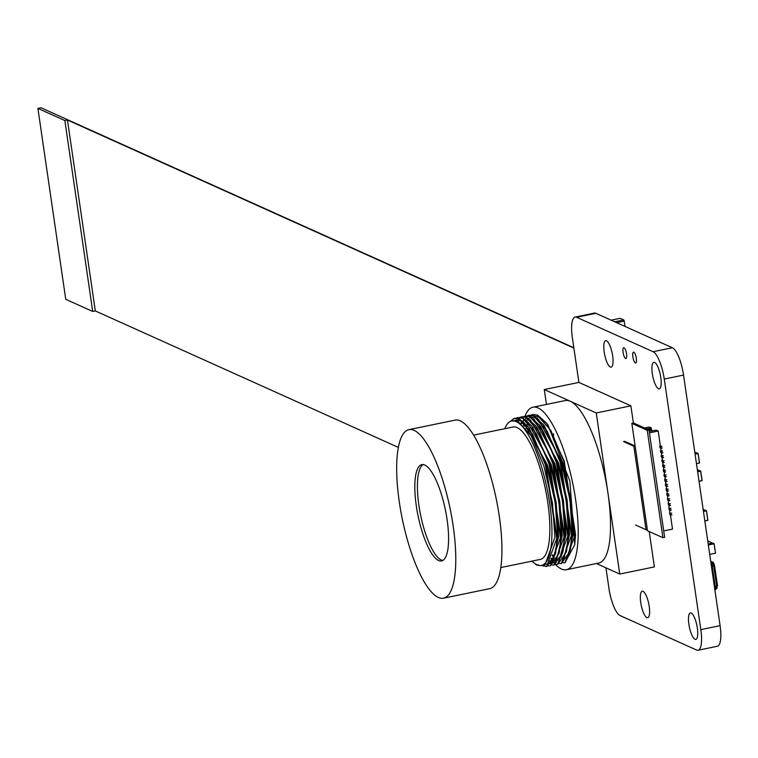 <?xml version="1.0" encoding="UTF-8"?>
<svg xmlns="http://www.w3.org/2000/svg" width="758" height="758" viewBox="0 0 758 758"><rect width="100%" height="100%" fill="white"/><g stroke="black" fill="none" stroke-linecap="round" stroke-linejoin="round"><path stroke-width="1.14" d="M712.34 562.133L712.653 562.275A0.739 0.692 114.2 0 1 713.449 562.843L714.548 565.477L714.055 565.686L717.011 585.972A3.07 0.872 78.4 0 1 716.67 588.549A3.07 0.872 78.4 0 1 716.613 588.559L717.068 587.668M710.71 561.29L712.141 562.01L713.704 565.856L716.661 586.105L716.064 588.975M712.018 561.839L713.723 565.866L716.661 586.124L716.026 589.269L714.822 589.516M716.026 589.269L716.67 586.105L713.723 565.866L711.876 561.82L710.815 562.038M716.509 586.199L715.182 586.474A4.008 1.137 78.4 0 1 715.05 589.184A4.008 1.137 78.4 0 1 714.822 589.487L715.874 589.26M714.614 586.815L715.182 586.474L712.226 566.188L713.553 565.923M710.871 562.417A4.008 1.137 78.4 0 1 712.226 566.188L711.639 566.472M714.794 589.269L711.392 564.16A2.454 0.701 78.4 0 1 711.08 563.857M625.009 326.423L624.232 321.127L616.699 322.681M614.71 321.78L623.739 319.923L620.186 318.322L611.147 320.179M623.739 319.923L624.232 321.127M708.19 543.998L712.814 543.126M707.877 541.904L709.251 541.629L712.529 543.107M707.868 541.79L709.232 541.506L708.038 540.975M699.094 470.491L697.351 469.704M697.512 470.822L699.388 470.51M704.883 510.172L703.14 509.385M703.301 510.494L705.167 510.191M696.526 452.896L694.783 452.109M694.944 453.218L696.82 452.914M651.359 428.507L650.809 428.081L650.942 429.037L651.359 428.507M649.066 430.553L650.544 431.217L656.201 430.127L658.2 431.027L649.398 432.846M646.707 428.924L650.809 428.081M651.264 427.91L649.265 427.01L644.584 427.967M651.492 430.174L651.264 428.621M649.038 430.336L650.97 429.938L650.838 429.056M650.97 429.938L652.79 430.752M650.942 429.037L648.204 429.596M660.038 447.675L659.773 445.884L661.042 446.462L661.308 448.243L660.038 447.675M661.042 446.462L661.971 446.272M662.227 448.054L661.308 448.243M658.2 431.027L660.351 445.77L659.773 445.884M660.673 447.959L661.042 450.536L660.464 450.659L662.663 451.038M661.743 451.228L661.999 453.019L660.73 452.45L660.464 450.659M662.928 452.829L661.999 453.019M662.122 461.992L661.857 460.201L663.136 460.779L663.392 462.57L662.122 461.992M661.364 452.734L661.743 455.312L661.165 455.435L663.354 455.814M662.435 456.003L662.7 457.794L661.421 457.226L661.165 455.435M663.62 457.605L662.7 457.794M663.136 460.779L664.055 460.589M664.321 462.38L663.392 462.57M662.066 457.51L662.435 460.087L661.857 460.201M662.757 462.285L663.136 464.862L662.558 464.976L664.747 465.355M663.828 465.554L664.093 467.335L662.814 466.767L662.558 464.976M665.012 467.146L664.093 467.335M663.458 467.051L663.828 469.628L663.25 469.752L665.448 470.131M664.529 470.32L664.785 472.111L663.515 471.542L663.25 469.752M665.714 471.921L664.785 472.111M664.207 476.308L663.951 474.527L665.221 475.095L665.486 476.886L664.207 476.308M665.221 475.095L666.14 474.906M666.405 476.697L665.486 476.886M664.15 471.827L664.529 474.404L663.951 474.527M664.908 481.084L664.643 479.293L665.912 479.871L666.178 481.662L664.908 481.084M665.912 479.871L666.841 479.681M667.097 481.472L666.178 481.662M664.851 476.602L665.221 479.179L664.643 479.293M665.543 481.368L665.922 483.955L665.344 484.068L667.533 484.447M666.614 484.637L666.879 486.428L665.6 485.859L665.344 484.068M667.798 486.238L666.879 486.428M666.936 490.919L667.315 493.496L666.737 493.619L668.926 493.998M667.637 495.694L667.694 500.176L668.963 500.754L668.698 498.963L667.428 498.385M668.329 500.46L668.385 504.951L669.655 505.52L669.399 503.729L668.13 503.16M669.03 505.235L669.087 509.727L670.356 510.295L670.091 508.504L668.821 507.936M669.721 510.011L669.778 514.492L671.048 515.07L670.792 513.28L669.522 512.702M670.413 514.786L672.507 529.112L663.714 530.922M666.244 486.143L666.614 488.72L666.036 488.844L668.234 489.223M668.006 494.188L668.272 495.978L666.993 495.4L666.737 493.619M669.191 495.789L668.272 495.978M668.49 491.013L666.301 490.634L666.036 488.844M667.305 489.412L667.571 491.203M671.275 510.106L670.356 510.295M671.019 508.315L670.091 508.504M670.584 505.33L669.655 505.52M670.318 503.539L669.399 503.729M669.883 500.555L668.963 500.754M669.627 498.773L668.698 498.963M671.711 513.09L670.792 513.28M671.976 514.881L671.048 515.07M646.887 617.609A13.521 3.847 -101.6 0 0 647.702 617.723A13.521 3.847 -101.6 0 0 649 605.055A13.521 3.847 -101.6 0 0 643.059 591.363A13.521 3.847 -101.6 0 0 642.244 591.24A13.521 3.847 -101.6 0 0 640.955 603.918A13.521 3.847 -101.6 0 0 646.887 617.609M695.029 639.288A13.521 3.847 -101.6 0 0 695.844 639.411A13.521 3.847 -101.6 0 0 697.133 626.733A13.521 3.847 -101.6 0 0 691.201 613.042A13.521 3.847 -101.6 0 0 690.386 612.928A13.521 3.847 -101.6 0 0 689.088 625.596A13.521 3.847 -101.6 0 0 695.029 639.288M610.332 367.033A13.521 3.847 -101.6 0 0 611.147 367.147A13.521 3.847 -101.6 0 0 612.436 354.479A13.521 3.847 -101.6 0 0 606.504 340.787A13.521 3.847 -101.6 0 0 605.689 340.664A13.521 3.847 -101.6 0 0 604.401 353.342A13.521 3.847 -101.6 0 0 610.332 367.033M658.475 388.712A13.521 3.847 -101.6 0 0 659.289 388.826A13.521 3.847 -101.6 0 0 660.578 376.158A13.521 3.847 -101.6 0 0 654.647 362.466A13.521 3.847 -101.6 0 0 653.832 362.352A13.521 3.847 -101.6 0 0 652.534 375.021A13.521 3.847 -101.6 0 0 658.475 388.712M635.375 362.93A5.533 1.573 -101.6 0 0 635.706 362.978A5.533 1.573 -101.6 0 0 636.237 357.795A5.533 1.573 -101.6 0 0 633.811 352.186A5.533 1.573 -101.6 0 0 633.47 352.138A5.533 1.573 -101.6 0 0 632.949 357.321A5.533 1.573 -101.6 0 0 635.375 362.93M625.596 358.525A5.533 1.573 -101.6 0 0 625.928 358.572A5.533 1.573 -101.6 0 0 626.459 353.389A5.533 1.573 -101.6 0 0 624.024 347.78A5.533 1.573 -101.6 0 0 623.692 347.733A5.533 1.573 -101.6 0 0 623.161 352.915A5.533 1.573 -101.6 0 0 625.596 358.525M605.945 567.827L608.92 588.246A24.578 6.983 -101.6 0 0 620.101 615.581L696.593 650.032A24.578 6.983 -101.6 0 0 698.071 650.241L717.362 646.261A24.578 6.983 -101.6 0 0 720.1 625.663L683.545 375.087A24.578 6.983 -101.6 0 0 672.365 347.751L595.873 313.3A24.578 6.983 -101.6 0 0 594.395 313.092L575.104 317.062A24.578 6.983 -101.6 0 0 572.366 337.67L578.894 382.42L630.883 405.833L633.394 423.049M698.071 650.241A24.578 6.983 -101.6 0 0 700.818 629.633L664.264 379.057A24.578 6.983 -101.6 0 0 653.074 351.721L576.592 317.27A24.578 6.983 -101.6 0 0 575.104 317.062M398.32 447.391L95.309 310.922L67.453 120.001L573.891 348.093M37.9 108.394L65.747 299.315L92.713 311.453L64.856 120.541L37.9 108.394L40.989 107.759L573.834 347.751M92.713 311.453L95.309 310.922M64.856 120.541L67.453 120.001M646.034 529.719L635.763 525.095A3.686 1.052 -101.6 0 0 635.545 525.057M634.996 444.984A6.149 1.743 78.4 0 1 634.228 446.32A6.149 1.743 78.4 0 1 633.859 446.272L623.578 441.563L624.734 441.327L634.749 445.837M631.84 423.371L647.512 530.761L662.918 537.697L647.247 430.307L631.84 423.371L633.574 423.011L648.981 429.947L647.247 430.307M648.981 429.947L664.643 537.337L662.918 537.697M633.859 446.272L646.043 529.795L647.465 530.439M399.267 501.768A86.033 24.455 -101.6 0 0 443.582 598.176A86.033 24.455 -101.6 0 0 453.18 526.052A86.033 24.455 -101.6 0 0 408.856 429.653A86.033 24.455 -101.6 0 0 399.267 501.768M416.303 505.842A49.156 13.976 -101.6 0 0 441.63 560.929A49.156 13.976 -101.6 0 0 447.106 519.723A49.156 13.976 -101.6 0 0 421.78 464.635A49.156 13.976 -101.6 0 0 416.303 505.842M423.125 464.588A49.156 13.976 -101.6 0 0 418.89 505.311A49.156 13.976 -101.6 0 0 442.88 560.446M443.582 598.176L489.744 588.653A86.033 24.455 -101.6 0 0 499.342 516.539A86.033 24.455 -101.6 0 0 455.018 420.14L408.856 429.653M500.839 567.553L540.264 559.423A67.595 19.215 -101.6 0 0 547.807 502.762A67.595 19.215 -101.6 0 0 512.976 427.019L473.551 435.139M555.481 564.492A82.954 23.583 -101.6 0 0 566.453 569.713A82.954 23.583 -101.6 0 0 575.701 500.166A82.954 23.583 -101.6 0 0 532.959 407.217A82.954 23.583 -101.6 0 0 525.038 416.104M546.442 404.431L544.272 389.555L596.262 412.968L608.011 493.505A82.954 23.583 -101.6 0 0 570.262 401.257A82.954 23.583 -101.6 0 0 565.269 400.556L532.959 407.217M553.539 433.87A82.954 23.583 -101.6 0 0 553.53 434.4M553.511 435.357A82.954 23.583 -101.6 0 0 553.501 439.678M532.059 561.11A73.744 20.959 -101.6 0 0 537.062 564.814A73.744 20.959 -101.6 0 0 541.506 565.44A73.744 20.959 -101.6 0 0 549.73 503.625A73.744 20.959 -101.6 0 0 511.735 420.993A73.744 20.959 -101.6 0 0 504.771 428.706M511.735 420.993L518.008 421.249L531.263 435.983L543.856 465.933L552.478 503.056L554.913 537.403L545.059 564.71L541.506 565.44M514.862 420.51L516.207 420.074L520.755 420.681L524.356 422.973M528.951 427.815L546.603 465.365L555.226 502.497L557.661 536.835L555.519 553.34M515.345 420.538L516.662 419.998M522.812 421.06L547.513 465.175L556.145 502.308L558.57 536.645L552.904 561.081M516.833 420.823L518.093 419.97M532.618 427.067L550.27 464.607L558.892 501.739L561.318 536.077L559.186 552.582M526.469 420.311L551.18 464.417L559.802 501.55L562.237 535.887L556.562 560.323M521.731 416.786L526.639 417.355L536.882 427.086L553.927 463.858L562.55 500.981L564.985 535.319L563.099 550.886L560.749 557.471M530.136 419.553L554.847 463.669L563.469 500.792L565.904 535.129L559.167 560.749M521.125 423.163L522.205 421.439M525.398 416.028L530.306 416.606L540.539 426.328L557.594 463.1L566.217 500.223L568.652 534.57L566.52 551.075M521.703 423.627L522.755 421.78M523.124 421.249L524.271 419.866M524.972 419.202L525.91 418.52M533.803 418.795L558.513 462.911L567.136 500.043L569.561 534.381L563.895 558.817M523.475 425.266L524.441 423.068M531.14 417.004L535.413 417.658L539.014 419.96M529.065 415.27L533.973 415.848L544.206 425.579L561.261 462.342L569.883 499.475L572.309 533.812L570.423 549.37L569.95 551.322L561.517 563.469M524.081 425.901L524.991 423.637M526.791 420.491L527.938 419.108M528.639 418.454L529.577 417.762M537.469 418.046L562.171 462.153L570.793 499.285L573.228 533.623L567.553 558.059M553.425 558.987L547.807 564.141L546.395 564.255M551.843 562.256L548.726 563.952L546.831 564.028M557.083 558.229L551.473 563.384L552.383 563.203M549.578 563.459L548.072 563.109M551.132 563.317L550.488 563.27M549.995 563.194L548.47 562.73M554.695 562.701L553.728 562.749M553.236 562.701L552.108 562.474M551.218 562.161L549.607 561.327M556.05 562.445L555.197 562.55M554.799 562.559L554.155 562.512M553.662 562.436L552.355 562.057M551.606 561.735L549.976 560.778M552.724 560.219L551.009 558.873M555.263 560.977L553.634 560.029M553.075 559.622L551.341 558.144M556.381 559.461L554.676 558.115M554.089 557.575L552.26 555.671M554.231 556.628L552.544 554.733M550.981 558.93A82.954 23.583 -101.6 0 0 552.336 560.787M574.725 544.642L565.013 562.749L563.308 562.862L564.947 562.768L575.095 534.674L563.744 461.148L550.801 430.345L537.176 415.185L532.495 414.56L537.63 415.09L546.66 423.22L564.198 461.054L575.559 534.58L574.725 544.642L569.845 480.942L547.845 424.793L546.66 423.22M528.411 422.632A73.744 20.959 -101.6 0 0 527.502 424.887M527.104 426.081A73.744 20.959 -101.6 0 0 526.393 428.63M525.957 428.081L526.725 425.617M527.132 424.508L528.108 422.31M534.807 416.246L539.08 416.909L546.992 423.694M573.228 533.537A82.954 23.583 -101.6 0 0 574.971 537.413M649.218 531.529L654.381 566.918L619.76 574.052L596.413 563.535M596.262 412.968L630.883 405.833M566.453 569.713L598.763 563.052A82.954 23.583 -101.6 0 0 608.011 493.505L619.76 574.052M544.272 389.555L578.894 382.42M538.379 564.795L536.721 565.136L531.983 561.128M508.722 422.538L514.17 418.34L518.86 418.966L532.486 434.116L545.419 464.929L556.779 538.445L546.632 566.539L541.383 565.468M516.274 418.113L517.837 417.582L522.518 418.208L536.152 433.358L549.086 464.171L560.437 537.687L550.299 565.79L548.64 565.894M519.941 417.364L521.504 416.824L526.185 417.45L539.81 432.61L552.753 463.422L564.104 536.939L553.956 565.032L552.307 565.136M523.607 416.606L525.171 416.076L529.851 416.701L543.477 431.852L556.41 462.664L567.77 536.181L557.623 564.274L555.728 564.359M527.265 415.848L528.828 415.318L533.509 415.943L547.143 431.094L560.077 461.906L571.428 535.423L561.29 563.526L559.641 563.62M530.932 415.1L532.495 414.56M509.547 421.912L514.635 418.245L519.315 418.871L528.335 426.991L545.883 464.834L557.234 538.351L555.292 554.344L546.859 566.491M518.065 417.544L522.982 418.113L532.002 426.242L549.541 464.076L560.901 537.593L558.959 553.586L550.526 565.733M535.669 425.484L553.207 463.327L564.558 536.844L562.616 552.828L554.183 564.975M539.336 424.726L556.874 462.57L568.225 536.086L566.283 552.08L557.85 564.227M542.993 423.978L560.541 461.811L571.892 535.328L569.95 551.322M524.28 426.119L525.057 423.713M714.529 565.525L717.513 585.763L716.784 586.019A3.07 0.872 78.4 0 1 716.651 588.435M712.473 562.313L712.653 562.275A3.07 0.872 78.4 0 1 714.055 565.686L716.661 586.057M712.529 562.379A3.07 0.872 78.4 0 1 713.818 565.733L713.704 565.771M709.706 554.401L715.524 553.188L714.064 543.799L708.332 544.974M708.313 544.831L714.008 543.657L712.7 543.069M714.14 543.77L715.514 553.179L714.14 543.751L712.766 543.079M707.925 540.918L709.298 541.515M699.028 481.226L702.003 480.61L700.629 471.182L697.654 471.798M697.635 471.656L700.572 471.05L699.264 470.462M701.984 480.714L699.047 481.321L702.088 480.591L700.714 471.154L702.079 480.572M700.705 471.144L699.331 470.472M704.817 520.898L707.792 520.291L706.418 510.864L703.443 511.479M703.424 511.328L706.361 510.721L705.054 510.134M707.773 520.386L704.836 520.992L707.877 520.253L706.503 510.826L707.877 520.253M696.46 463.631L699.435 463.015L698.061 453.587L695.086 454.203M695.067 454.051L698.004 453.455L696.697 452.858M699.52 462.977L696.479 463.725L699.52 462.977L698.146 453.549L699.435 463.11M595.873 313.3L576.592 317.27M720.1 625.663L700.818 629.633M683.545 375.087L664.264 379.057M672.365 347.751L653.074 351.721M633.982 446.244L634.55 446.13M717.513 585.763L714.548 565.477L713.06 562.313L712.046 561.858M710.701 561.252L711.97 561.82M706.503 510.826L705.12 510.143M698.146 453.549L696.763 452.867M547.807 564.141L548.726 563.952M529.548 428.592L528.335 426.991M555.766 552.393L555.292 554.344M533.215 427.844L532.002 426.242M559.432 551.635L558.959 553.586M563.099 550.886L562.616 552.828M566.757 550.128L566.283 552.08"/></g></svg>
